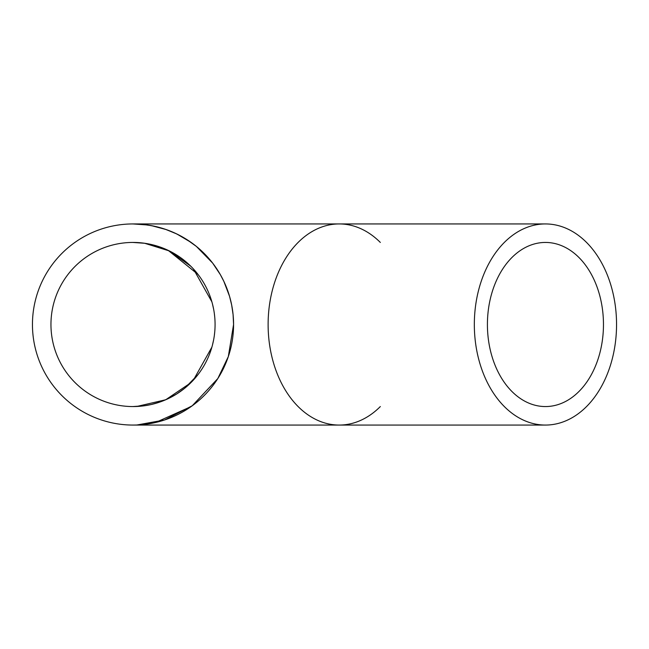 <?xml version="1.0" encoding="UTF-8"?>
<svg xmlns="http://www.w3.org/2000/svg" width="649" height="649" viewBox="0 0 649 649"><rect width="100%" height="100%" fill="white"/><g stroke="black" fill="none" stroke-linecap="round" stroke-linejoin="round"><path stroke-width="0.97" d="M214.705 316.769L214.34 313.589M213.61 309.078L212.523 304.219M211.874 301.817L193.451 268.994M190.684 266.131L169.43 250.968L144.646 243.27M138.083 242.596L136.785 242.531M135.592 242.483L133.077 242.442M132.931 242.442L144.678 243.278L151.266 244.495L159.54 246.847L168.148 250.344L198.018 274.422M198.018 374.578L184.697 388.24L176.674 393.984L168.148 398.656L159.54 402.153L151.266 404.505L144.678 405.722L132.931 406.558M133.077 406.558L135.381 406.525M136.785 406.469L165.722 399.76L190.684 382.869M193.451 380.006L211.874 347.183M212.523 344.781L213.61 339.922M214.34 335.411L214.705 332.231M603.465 324.5A82.058 58.021 -90 0 1 545.444 406.558A82.058 58.021 -90 0 1 487.415 324.5A82.058 58.021 -90 0 1 545.444 242.442A82.058 58.021 -90 0 1 603.465 324.5M50.955 324.5A82.058 82.058 0 0 1 174.046 253.434A82.058 82.058 0 0 1 174.046 395.566A82.058 82.058 0 0 1 50.955 324.5M616.55 324.5A100.563 71.106 -90 0 1 545.444 425.063A100.563 71.106 -90 0 1 474.33 324.5A100.563 71.106 -90 0 1 545.444 223.937A100.563 71.106 -90 0 1 616.55 324.5M136.931 424.99L164.513 420L192.266 405.747L217.796 378.578L228.318 356.593L233.575 324.5L233.088 314.619L231.669 305.03L229.527 296.252L223.832 281.325L220.36 274.665L212.677 263.121L196.347 246.393L186.514 239.351L176.074 233.624L165.519 229.34L155.379 226.452L147.307 224.96L132.907 223.937M133.094 223.937L143.194 224.457L151.468 225.649L166.087 229.535L176.877 234.005L191.139 242.442M191.139 406.558L155.492 422.515M139.251 424.868L137.629 424.957M135.949 425.022L133.094 425.063M233.575 324.5A100.563 100.563 0 0 1 133.013 425.063A100.563 100.563 0 0 1 32.45 324.5A100.563 100.563 0 0 1 133.013 223.937A100.563 100.563 0 0 1 233.575 324.5M380.33 242.442A100.563 71.106 90 0 0 286.193 257.507A100.563 71.106 90 0 0 286.193 391.493A100.563 71.106 90 0 0 380.33 406.558M133.013 425.063L545.444 425.063M133.013 223.937L545.444 223.937"/></g></svg>
